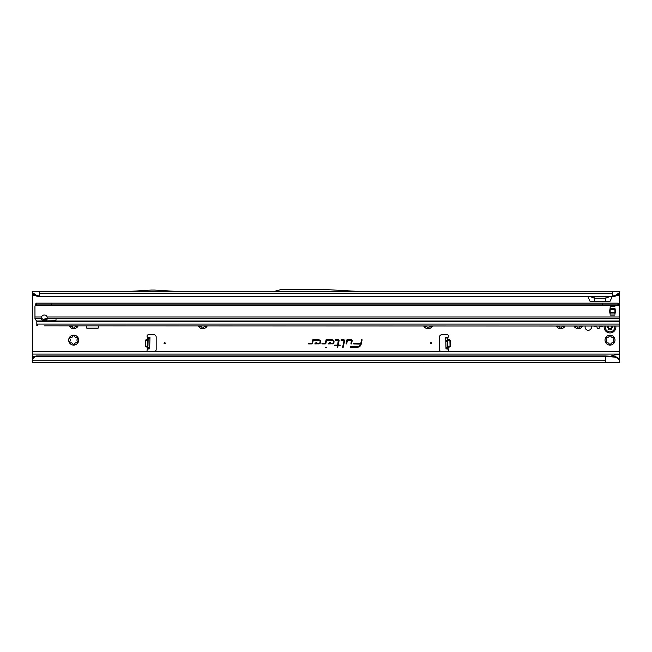 <?xml version="1.0" encoding="UTF-8"?>
<svg xmlns="http://www.w3.org/2000/svg" width="652" height="652" viewBox="0 0 652 652"><rect width="100%" height="100%" fill="white"/><g stroke="black" fill="none" stroke-linecap="round" stroke-linejoin="round"><path stroke-width="0.98" d="M69.275 326.033A4.988 4.988 0 0 0 78.077 326.033M77.995 326.179L75.697 326.35A3.341 3.341 0 0 1 74.972 326.766L73.676 328.673L72.38 326.766A3.341 3.341 0 0 1 71.655 326.35L69.356 326.179M70.066 341.11L70.359 340.531A3.341 3.341 0 0 1 70.359 339.692L69.356 337.622A4.988 4.988 0 0 0 69.356 342.61L70.066 341.11M70.636 342.952L69.356 342.61A4.988 4.988 0 0 0 77.995 342.61A4.988 4.988 0 0 0 73.676 335.128A4.988 4.988 0 0 0 69.356 337.622L71.655 337.451A3.341 3.341 0 0 1 72.38 337.027L73.676 335.128L74.972 337.027A3.341 3.341 0 0 1 75.697 337.451L77.995 337.622L76.993 339.692A3.341 3.341 0 0 1 76.993 340.531L77.995 342.61L75.697 342.781A3.341 3.341 0 0 1 74.972 343.197L73.676 345.104L72.38 343.197A3.341 3.341 0 0 1 71.655 342.781L70.636 342.952M198.371 326.033A4.988 4.988 0 0 0 207.173 326.033M207.091 326.179L204.793 326.35A3.341 3.341 0 0 1 204.068 326.766L202.772 328.673L201.476 326.766A3.341 3.341 0 0 1 200.751 326.35L198.452 326.179M423.702 326.033A4.988 4.988 0 0 0 432.504 326.033M432.423 326.179L430.124 326.35A3.341 3.341 0 0 1 429.399 326.766L428.103 328.673L426.807 326.766A3.341 3.341 0 0 1 426.082 326.35L423.784 326.179M556.319 326.033A4.988 4.988 0 0 0 565.121 326.033M565.039 326.179L562.741 326.35A3.341 3.341 0 0 1 562.016 326.766L560.72 328.673L559.424 326.766A3.341 3.341 0 0 1 558.699 326.35L556.4 326.179M573.923 326.033A4.988 4.988 0 0 0 582.725 326.033M582.643 326.179L580.345 326.35A3.341 3.341 0 0 1 579.62 326.766L578.324 328.673L577.028 326.766A3.341 3.341 0 0 1 576.303 326.35L574.004 326.179M593.882 326.033A1.174 1.174 0 0 0 595.374 326.693L595.716 326.562A0.587 0.587 0 0 1 596.254 326.636A3.578 3.578 0 0 0 596.735 326.913A0.587 0.587 0 0 1 597.053 327.337L597.118 327.703A1.174 1.174 0 0 0 599.433 327.703L599.498 327.337A0.587 0.587 0 0 1 599.816 326.913A3.578 3.578 0 0 0 600.296 326.636A0.587 0.587 0 0 1 600.834 326.562L601.177 326.693A1.174 1.174 0 0 0 602.668 326.033M606.401 341.11L606.694 340.531A3.341 3.341 0 0 1 606.694 339.692L605.692 337.622A4.988 4.988 0 0 0 605.692 342.61L606.401 341.11M606.971 342.952L605.692 342.61A4.988 4.988 0 0 0 614.331 342.61A4.988 4.988 0 0 0 610.011 335.128A4.988 4.988 0 0 0 605.692 337.622L607.99 337.451A3.341 3.341 0 0 1 608.715 337.027L610.011 335.128L611.307 337.027A3.341 3.341 0 0 1 612.032 337.451L614.331 337.622L613.328 339.692A3.341 3.341 0 0 1 613.328 340.531L614.331 342.61L612.032 342.781A3.341 3.341 0 0 1 611.307 343.197L610.011 345.104L608.715 343.197A3.341 3.341 0 0 1 607.99 342.781L606.971 342.952M431.624 343.221A0.587 0.587 0 0 0 431.037 342.634A0.587 0.587 0 0 0 430.45 343.221A0.587 0.587 0 0 0 431.037 343.808A0.587 0.587 0 0 0 431.624 343.221M445.805 341.306L445.707 337.646L447.818 337.491A1.467 1.467 0 0 0 447.15 334.712L441.836 334.712A2.347 2.347 0 0 0 439.489 337.06L439.489 349.382A2.347 2.347 0 0 0 441.836 351.73L447.15 351.73A1.467 1.467 0 0 0 448.12 349.162L446.001 348.812L445.805 341.306L447.565 341.257L447.468 337.597L445.707 337.646M148.143 339.863L145.918 339.798L147.808 338.967L145.763 340.409L145.616 346.147L147.735 347.386L145.738 346.75L147.955 346.807M145.738 346.75L145.323 346.13L147.906 346.196L147.539 349.162A1.467 1.467 0 0 0 148.517 351.73L153.831 351.73A2.347 2.347 0 0 0 156.178 349.382L156.178 337.06A2.347 2.347 0 0 0 153.831 334.712L148.517 334.712A1.467 1.467 0 0 0 147.849 337.491L147.539 349.162L149.667 348.722L147.906 348.681M165.217 343.221A0.587 0.587 0 0 0 164.63 342.634A0.587 0.587 0 0 0 164.043 343.221A0.587 0.587 0 0 0 164.63 343.808A0.587 0.587 0 0 0 165.217 343.221M585.284 326.033A3.195 3.195 0 0 0 588.3 330.287A3.195 3.195 0 0 0 591.315 326.033M325.641 347.744L326.359 347.744L325.641 347.744M352.21 340.588A0.799 0.799 0 0 0 351.412 339.79L346.937 339.79L346.065 343.914L346.66 343.914L347.418 340.377L351.412 340.377L350.923 343.914L351.518 343.914L352.194 340.752A0.799 0.799 0 0 0 352.21 340.588M352.113 340.588A0.701 0.701 0 0 0 351.412 339.888L347.019 339.888L346.179 343.816L347.337 340.279L351.412 340.279L351.037 343.816L352.096 340.735A0.701 0.701 0 0 0 352.113 340.588M344.615 340.588A0.799 0.799 0 0 0 343.824 339.79L341.208 339.79L341.086 340.377L344.028 340.629L342.626 347.214L343.229 347.214L344.598 340.752A0.799 0.799 0 0 0 344.615 340.588M344.525 340.588A0.701 0.701 0 0 0 343.824 339.888L341.2 340.279L344.117 340.654L342.748 347.117L344.509 340.735A0.701 0.701 0 0 0 344.525 340.588M338.306 340.377L337.549 345.144L334.712 345.144L334.59 345.731L337.426 345.731L337.108 347.214L337.712 347.214L338.021 345.731L340.042 345.731L340.173 345.144L338.152 345.144L339.081 340.752A0.799 0.799 0 0 0 338.306 339.79L335.617 339.79L335.495 340.377L338.6 340.654L337.63 345.242L334.704 345.642L337.54 345.642L337.231 347.117L337.948 345.642L339.969 345.642L340.051 345.242L338.029 345.242L338.991 340.735A0.701 0.701 0 0 0 338.306 339.888L335.609 340.279L338.306 340.279M418.128 362.708L419.228 362.708A2.347 2.347 0 0 0 419.334 362.699L428.69 362.292L32.6 362.292L32.6 291.289L274.606 291.289M446.547 337.663L447.818 337.491L447.859 338.975L449.741 339.806L447.5 338.983L447.525 339.863M447.704 346.815L447.728 347.703L449.929 346.758L448.087 347.687L448.12 349.162L447.761 348.763L447.565 341.289M147.971 346.204L148.2 337.614M149.96 337.581L148.2 337.532L149.96 337.581L149.667 348.722M86.349 326.033L86.349 327.557A0.587 0.587 0 0 0 86.936 328.143L97.971 328.143A0.587 0.587 0 0 0 98.558 327.557L98.558 326.033M32.6 354.077L619.4 354.077L619.4 326.033L44.149 325.845M619.4 314.174L619.4 302.87L618.455 303.359M619.4 302.87L619.4 293.734L615.569 296.032L616.067 295.006L619.4 292.626L619.4 293.734M587.884 296.693L590.019 301.265L610.052 301.265L612.187 296.693M331.982 343.914A2.062 2.062 0 0 0 334.044 341.852A2.062 2.062 0 0 0 331.982 339.79L326.073 339.79L325.356 343.156L322.015 343.327L321.892 343.914L325.152 343.914A0.799 0.799 0 0 0 325.927 343.278L326.546 340.377L331.982 340.377A1.475 1.475 0 0 1 333.457 341.852A1.475 1.475 0 0 1 331.982 343.327L329.456 343.327L330.214 342.528L329.407 342.528L328.086 343.914L331.982 343.816A1.964 1.964 0 0 0 333.946 341.852A1.964 1.964 0 0 0 331.982 339.888L326.147 339.888L325.446 343.18L322.096 343.425L325.152 343.816A0.701 0.701 0 0 0 325.837 343.262L326.473 340.279L331.982 340.279A1.573 1.573 0 0 1 333.555 341.852A1.573 1.573 0 0 1 331.982 343.425L329.236 343.425L329.993 342.626L329.447 342.626L328.306 343.816L331.982 343.816M318.665 343.914A2.062 2.062 0 0 0 320.727 341.852A2.062 2.062 0 0 0 318.665 339.79L312.756 339.79L312.039 343.156L308.698 343.327L308.575 343.914L311.827 343.914A0.799 0.799 0 0 0 312.61 343.278L313.229 340.377L318.665 340.377A1.475 1.475 0 0 1 320.14 341.852A1.475 1.475 0 0 1 318.665 343.327L316.138 343.327L316.896 342.528L316.081 342.528L314.769 343.914L318.665 343.816A1.964 1.964 0 0 0 320.629 341.852A1.964 1.964 0 0 0 318.665 339.888L312.83 339.888L312.129 343.18L308.771 343.425L311.827 343.816A0.701 0.701 0 0 0 312.52 343.262L313.156 340.279L318.665 340.279A1.573 1.573 0 0 1 320.23 341.852A1.573 1.573 0 0 1 318.665 343.425L315.918 343.425L316.676 342.626L316.122 342.626L314.989 343.816L318.665 343.816M362.113 339.79L361.518 339.79L360.768 343.327L353.775 343.327L353.653 343.914L360.597 344.109A3.178 3.178 0 0 1 357.483 346.628L350.426 346.628L350.303 347.214L357.483 347.214A3.765 3.765 0 0 0 361.175 344.232L362.113 339.79L361.518 339.79M356.196 291.289L619.4 291.289L619.4 292.626M358.144 291.403L274.19 291.403L282.055 289.292L321.061 289.292L358.144 291.403M32.6 292.626L35.933 295.006L39.642 296.236L612.358 296.236L612.358 296.693L39.642 296.693L39.642 291.289M616.067 295.006L612.358 296.236L612.358 291.289M408.739 362.292L418.095 362.699A2.347 2.347 0 0 0 418.201 362.708L419.228 362.708M619.4 354.077L619.4 362.292L428.69 362.292M32.6 351.73L619.4 351.73M610.011 356.432C612.937 355.201 616.067 354.566 619.4 354.517M605.317 362.292L605.317 355.959L36.365 355.959L35.917 356.383A3.521 3.464 180 0 0 34.124 357.5L32.6 359.293M36.365 355.959L35.917 356.073A3.521 3.464 180 0 0 34.124 357.198L32.6 358.991M36.365 356.261L605.317 356.261L615.317 357.198L615.146 356.473L605.317 355.959M594.477 301.265L594.013 296.693M605.594 301.265L606.058 296.693M609.53 296.693L605.798 298.168L594.274 298.168L590.541 296.693M612.358 296.693L615.569 296.032M617.9 293.93L617.721 295.006M35.933 295.006L36.431 296.032L32.6 293.734M39.642 296.693L36.431 296.032M34.279 295.006L34.1 293.93M618.838 304.109L619.4 304.109M618.895 304.288L619.4 304.288M361.591 339.888L360.841 343.425L353.767 343.816L360.695 344.126A3.276 3.276 0 0 1 357.483 346.717L350.417 347.117L357.483 347.117A3.676 3.676 0 0 0 361.078 344.207L361.999 339.888M615.146 356.473L617.778 357.671L619.4 359.374M619.4 360.157L617.86 358.453L615.317 357.198M617.778 357.671L617.86 358.453M174.443 291.289L154.369 290.067A2.347 2.347 0 0 0 154.222 290.058L151.443 290.058A2.347 2.347 0 0 0 151.305 290.067L131.223 291.289M147.833 348.779L149.243 348.82M147.906 348.763L149.667 348.812M447.826 348.779L446.424 348.82M447.761 348.763L446.001 348.812M449.741 339.806L450.19 340.409L447.606 340.474L447.753 346.204L450.051 346.147L449.904 340.417L447.541 340.474M447.696 346.204L450.336 346.139L450.19 340.409M604.241 326.033A5.868 5.868 0 0 0 610.011 332.952A5.868 5.868 0 0 0 615.781 326.033M611.592 326.033A0.937 0.937 0 0 0 612.391 326.733L612.652 327.019A2.641 2.641 0 0 1 612.652 327.149L612.391 327.434A0.937 0.937 0 0 0 611.568 328.372L611.568 328.763A0.587 0.587 0 0 1 610.688 329.268L610.345 329.073A0.937 0.937 0 0 0 609.123 329.325L608.748 329.407A2.641 2.641 0 0 1 608.634 329.341L608.52 328.975A0.937 0.937 0 0 0 608.12 327.793L607.778 327.597A0.587 0.587 0 0 1 607.778 326.579L608.12 326.383A0.937 0.937 0 0 0 608.471 326.033M44.336 320.654A2.934 2.078 180 0 0 47.27 318.641L47.115 316.986A2.934 2.934 0 0 0 41.557 316.986L41.402 318.641A2.934 2.078 180 0 0 44.336 320.654M47.213 317.744A2.934 2.078 0 0 1 44.336 319.407A2.934 2.078 0 0 1 41.459 317.744M615.406 311.183A10.913 10.913 0 0 1 615.39 311.843A2.347 2.347 0 0 1 615.309 312.324A11.736 11.736 0 0 0 614.942 314.297L614.942 308.07A11.736 11.736 0 0 0 615.309 310.034A2.347 2.347 0 0 1 615.39 310.523A10.913 10.913 0 0 1 615.406 311.183M56.072 318.641L55.893 320.996L619.4 320.996L619.4 306.717A3.521 3.521 0 0 0 619.286 305.812L617.99 304.908L36.357 304.908L35.338 305.495L618.992 305.495M41.402 318.641L34.972 318.641L34.947 306.717A3.521 3.521 0 0 1 35.061 305.812L35.338 305.495M602.733 304.908L602.733 303.147L617.99 303.147L619.286 305.812M36.357 304.908L36.357 303.147L35.982 304.965M35.982 303.278L35.061 305.812M37.441 324.639L37.677 325.617M36.911 325.592L36.911 324.704L36.911 325.592L37.653 325.617M619.4 326.033L619.4 320.996M34.972 318.641A3.521 2.486 180 0 0 35.982 320.132L36.479 320.491A1.174 0.831 180 0 1 36.822 320.996L36.822 324.476L37.4 325.356M610.191 306.489L610.125 308.07A11.736 11.736 0 0 1 609.759 310.034A2.347 2.347 0 0 0 609.677 310.523A10.913 10.913 0 0 0 609.677 311.843A2.347 2.347 0 0 0 609.759 312.324A11.736 11.736 0 0 1 610.125 314.297L610.191 306.489L614.885 306.489M43.488 319.317L46.846 318.404M618.365 303.278L618.365 304.965M617.99 303.147L617.99 304.908M602.733 303.147L51.614 303.147L51.614 304.908M36.357 303.147L51.614 303.147M56.072 320.751L36.822 320.996M445.781 340.483L447.541 340.442M449.929 346.758L450.336 346.139M617.167 295.397L619.4 295.397M32.6 295.397L34.833 295.397M145.323 346.13L145.477 340.401L148.126 340.466M145.918 339.798L145.477 340.401M39.642 293.204L612.358 293.204M32.6 356.432L35.037 356.432M32.6 360.157L605.317 360.157M149.699 347.557L147.939 347.508M149.927 338.755L148.167 338.706M445.715 337.972L447.476 337.923M445.968 347.557L447.728 347.508M446.001 348.722L447.753 348.681M608.732 326.033A1.174 1.174 0 0 1 608.243 326.587L608.243 327.581A1.174 1.174 0 0 1 608.732 329.064L608.577 328.999A1.002 1.002 0 0 0 608.153 327.736L607.778 327.597M608.732 329.064L608.756 329.138A2.404 2.404 0 0 0 608.862 329.195L608.935 329.178A1.174 1.174 0 0 1 610.459 328.869L611.332 328.372A1.174 1.174 0 0 1 612.367 327.198L612.415 327.149A2.404 2.404 0 0 0 612.415 327.027L612.367 326.97A1.174 1.174 0 0 1 611.348 326.033M608.243 326.587L608.153 326.432A1.002 1.002 0 0 0 608.544 326.033M605.358 326.033A4.768 4.768 0 0 0 610.011 331.852A4.768 4.768 0 0 0 614.665 326.033M611.568 328.372L611.503 328.763A0.522 0.522 0 0 1 610.72 329.219L610.688 329.268M610.802 329.064L610.378 329.024A1.002 1.002 0 0 0 609.074 329.284L608.862 329.195M607.9 327.385L607.811 327.54A0.522 0.522 0 0 1 607.811 326.628L607.778 326.579M612.391 327.434L612.383 327.377A1.002 1.002 0 0 0 611.503 328.372L611.332 328.372M611.527 326.033A1.002 1.002 0 0 0 612.383 326.799L612.367 326.97M619.4 318.641L56.251 318.641M36.822 324.093L619.4 324.093M36.83 324.704L36.83 325.592M619.4 321.314L36.822 321.314M610.191 309.741L614.885 309.741M610.191 312.626L614.885 312.626M610.191 313.962L614.885 313.962M610.191 308.404L614.885 308.404M610.191 315.878L614.885 315.878M34.947 316.986L41.557 316.986M47.115 316.986L619.4 316.986M55.893 318.641L47.27 318.641M584.111 291.289L585.276 291.338"/></g></svg>
